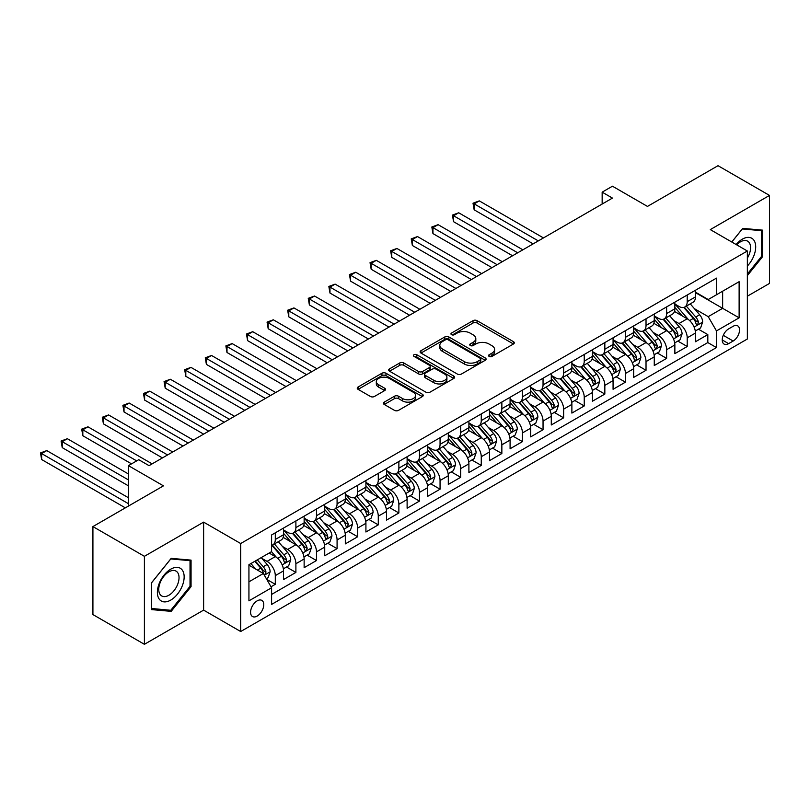 <?xml version="1.0" encoding="UTF-8"?>
<svg xmlns="http://www.w3.org/2000/svg" width="810" height="810" viewBox="0 0 810 810"><rect width="100%" height="100%" fill="white"/><g stroke="black" fill="none" stroke-linecap="round" stroke-linejoin="round"><path stroke-width="1.21" d="M489.139 356.4A2.005 1.154 0 0 0 491.974 356.4L513.449 343.997A2.855 1.65 0 0 0 514.289 342.832A2.855 1.65 0 0 0 513.449 341.668L477.06 320.659A2.855 1.65 0 0 0 473.02 320.659L451.534 333.052A2.005 1.154 0 0 0 450.957 333.872A2.005 1.154 0 0 0 451.534 334.692A2.005 1.154 0 0 0 454.369 334.692L457.154 333.082A9.153 5.285 0 0 1 470.083 333.082L473.121 334.834A9.153 5.285 0 0 1 475.804 338.57A9.153 5.285 0 0 1 473.121 342.306L470.337 343.906A2.005 1.154 0 0 0 469.749 344.726A2.005 1.154 0 0 0 470.337 345.546A2.005 1.154 0 0 0 473.172 345.546L475.946 343.936A9.153 5.285 0 0 1 488.886 343.936L491.923 345.688A9.153 5.285 0 0 1 494.596 349.424A9.153 5.285 0 0 1 491.923 353.16L489.139 354.77A2.005 1.154 0 0 0 488.551 355.58A2.005 1.154 0 0 0 489.139 356.4L489.139 354.77M257.175 616.066A9.325 5.376 120 0 0 263.26 607.854A9.325 5.376 120 0 0 261.833 600.382A9.325 5.376 120 0 0 257.175 600.848A9.325 5.376 120 0 0 251.08 609.059A9.325 5.376 120 0 0 252.507 616.531A9.325 5.376 120 0 0 257.175 616.066M384.264 402.125A2.855 1.65 0 0 0 383.434 403.289A2.855 1.65 0 0 0 384.264 404.463L394.48 410.356A2.855 1.65 0 0 0 398.52 410.356L422.375 396.576A2.855 1.65 0 0 0 423.215 395.412A2.855 1.65 0 0 0 422.375 394.247L385.985 373.238A2.855 1.65 0 0 0 381.945 373.238L358.091 387.008A2.855 1.65 0 0 0 357.25 388.172A2.855 1.65 0 0 0 358.091 389.347L370.423 396.465A2.855 1.65 0 0 0 374.463 396.465L384.669 390.572A2.855 1.65 0 0 0 385.509 389.397A2.855 1.65 0 0 0 384.669 388.233L378.553 384.699A7.644 4.415 0 0 1 376.316 381.581A7.644 4.415 0 0 1 381.034 377.5A7.644 4.415 0 0 1 389.377 378.462L413.333 392.293A7.644 4.415 0 0 1 415.57 395.412A7.644 4.415 0 0 1 410.852 399.492A7.644 4.415 0 0 1 402.509 398.53L398.52 396.232A2.855 1.65 0 0 0 394.48 396.232L384.264 402.125L384.264 404.463M747.357 296.197L769.5 283.419L769.5 195.423L718.014 165.696L647.463 206.418L612.451 186.199L602.154 192.152L612.451 198.096L149.04 465.649L138.743 459.695L128.446 465.649L128.446 506.078M144.403 556.318L144.403 644.304L203.624 610.122L203.624 522.126L144.403 556.318L92.917 526.581L163.458 485.858L128.446 465.649M203.624 522.126L240.691 543.53L747.357 251.009L747.357 339.005L240.691 631.527L240.691 543.53M769.5 195.423L710.289 229.605L747.357 251.009M457.346 374.058A2.855 1.65 0 0 0 461.396 374.058L485.251 360.278A2.855 1.65 0 0 0 486.091 359.113A2.855 1.65 0 0 0 485.251 357.949L448.861 336.94A2.855 1.65 0 0 0 444.822 336.94L420.957 350.71A2.855 1.65 0 0 0 420.127 351.874A2.855 1.65 0 0 0 420.957 353.049L457.346 374.058M414.791 356.835A2.005 1.154 0 0 1 416.816 357.119L416.816 354.74L453.813 376.093A2.855 1.65 0 0 1 454.653 377.268A2.855 1.65 0 0 1 453.813 378.432L429.958 392.202A2.855 1.65 0 0 1 425.918 392.202L389.529 371.193L389.529 368.864A2.855 1.65 0 0 0 388.689 370.028A2.855 1.65 0 0 0 389.529 371.193M389.529 368.864L399.735 362.961A2.855 1.65 0 0 1 403.775 362.961L418.537 371.486A2.855 1.65 0 0 0 422.577 371.486L429.351 367.578A2.855 1.65 0 0 0 430.191 366.403A2.855 1.65 0 0 0 429.351 365.239L413.991 356.37A2.005 1.154 0 0 1 413.404 355.55A2.005 1.154 0 0 1 414.639 354.486A2.005 1.154 0 0 1 416.816 354.74M144.403 644.304L92.917 614.577L92.917 526.581M271.026 586.784L275.299 584.314L266.753 579.383M261.883 558.384L267.057 561.37A11.654 6.723 60 0 1 275.299 575.637L283.53 570.878L283.53 579.565L295.893 572.427L286.517 567.02M282.477 546.487L287.651 549.474A11.654 6.723 60 0 1 295.893 563.75L304.135 558.991L304.135 567.668L316.487 560.54L307.122 555.123M303.082 534.6L308.245 537.587A11.654 6.723 60 0 1 316.487 551.853L324.729 547.094L324.729 555.781L337.082 548.643L327.716 543.237M323.676 522.713L328.85 525.69A11.654 6.723 60 0 1 337.082 539.966L345.323 535.207L345.323 543.885L357.676 536.757L348.31 531.34M344.27 510.816L349.444 513.803A11.654 6.723 60 0 1 357.676 528.069L365.917 523.321L365.917 531.998L378.28 524.86L368.904 519.453M364.865 498.93L370.038 501.916A11.654 6.723 60 0 1 378.28 516.183L386.512 511.424L386.512 520.101L398.874 512.973L389.499 507.556M385.459 487.033L390.633 490.02A11.654 6.723 60 0 1 398.874 504.286L407.116 499.537L407.116 508.214L419.469 501.076L410.093 495.669M406.063 475.146L411.227 478.133A11.654 6.723 60 0 1 419.469 492.399L427.71 487.64L427.71 496.327L440.063 489.189L430.697 483.783M426.657 463.249L431.831 466.236A11.654 6.723 60 0 1 440.063 480.512L448.305 475.753L448.305 484.431L460.657 477.303L451.291 471.886M447.252 451.362L452.425 454.349A11.654 6.723 60 0 1 460.657 468.615L468.899 463.857L468.899 472.544L481.261 465.406L471.886 459.999M467.846 439.476L473.02 442.452A11.654 6.723 60 0 1 481.261 456.729L489.493 451.97L489.493 460.647L501.856 453.519L492.48 448.102M488.44 427.579L493.614 430.566A11.654 6.723 60 0 1 501.856 444.832L510.087 440.083L510.087 448.76L522.45 441.622L513.074 436.215M509.044 415.692L514.208 418.679A11.654 6.723 60 0 1 522.45 432.945L530.692 428.186L530.692 436.873L543.044 429.735L533.679 424.318M529.639 403.795L534.803 406.782A11.654 6.723 60 0 1 543.044 421.058L551.286 416.3L551.286 424.977L563.638 417.839L554.273 412.432M550.233 391.908L555.407 394.895A11.654 6.723 60 0 1 563.638 409.161L571.88 404.403L571.88 413.09L584.243 405.952L574.867 400.545M570.827 380.011L576.001 382.998A11.654 6.723 60 0 1 584.243 397.275L592.474 392.516L592.474 401.193L604.837 394.065L595.461 388.648M591.421 368.125L596.595 371.112A11.654 6.723 60 0 1 604.837 385.378L613.069 380.619L613.069 389.306L625.431 382.168L616.056 376.761M612.016 356.238L617.19 359.215A11.654 6.723 60 0 1 625.431 373.491L633.673 368.732L633.673 377.409L646.026 370.281L636.65 364.865M632.62 344.341L637.784 347.328A11.654 6.723 60 0 1 646.026 361.594L654.267 356.845L654.267 365.523L666.62 358.384L657.254 352.978M653.214 332.454L658.388 335.441A11.654 6.723 60 0 1 666.62 349.707L674.862 344.949L674.862 353.636L687.214 346.498L687.214 337.821A11.654 6.723 -120 0 0 678.982 323.544L673.809 320.558M677.848 341.081L687.214 346.498M283.53 570.878A11.654 6.723 -120 0 0 275.299 556.612L269.112 553.048M304.135 558.991A11.654 6.723 -120 0 0 295.893 544.725L283.156 537.364M324.729 547.094A11.654 6.723 -120 0 0 316.487 532.828L303.75 525.477M345.323 535.207A11.654 6.723 -120 0 0 337.082 520.941L324.344 513.581M365.917 523.321A11.654 6.723 -120 0 0 357.676 509.044L344.938 501.694M386.512 511.424A11.654 6.723 -120 0 0 378.28 497.158L365.543 489.807M407.116 499.537A11.654 6.723 -120 0 0 398.874 485.261L386.137 477.91M427.71 487.64A11.654 6.723 -120 0 0 419.469 473.374L406.731 466.023M448.305 475.753A11.654 6.723 -120 0 0 440.063 461.487L427.326 454.126M468.899 463.857A11.654 6.723 -120 0 0 460.657 449.591L447.92 442.24M489.493 451.97A11.654 6.723 -120 0 0 481.261 437.704L468.524 430.343M510.087 440.083A11.654 6.723 -120 0 0 501.856 425.807L489.118 418.456M530.692 428.186A11.654 6.723 -120 0 0 522.45 413.92L509.713 406.569M551.286 416.3A11.654 6.723 -120 0 0 543.044 402.023L530.307 394.673M571.88 404.403A11.654 6.723 -120 0 0 563.638 390.136L550.901 382.786M592.474 392.516A11.654 6.723 -120 0 0 584.243 378.25L571.506 370.889M613.069 380.619A11.654 6.723 -120 0 0 604.837 366.353L592.1 359.002M633.673 368.732A11.654 6.723 -120 0 0 625.431 354.466L612.694 347.105M654.267 356.845A11.654 6.723 -120 0 0 646.026 342.569L633.288 335.218M674.862 344.949A11.654 6.723 -120 0 0 666.62 330.683L653.883 323.332M733.151 326.278L728.615 328.9A9.031 5.214 120 0 0 722.722 336.859A9.031 5.214 120 0 0 724.099 344.088A9.031 5.214 120 0 0 728.615 343.642L733.151 341.03A9.031 5.214 120 0 0 739.044 333.072A9.031 5.214 120 0 0 737.667 325.833A9.031 5.214 120 0 0 733.151 326.278M248.933 581.823L263.351 573.5L271.593 587.766L271.593 604.412L716.465 347.571L716.465 330.915L708.223 316.649L694.403 308.671M271.593 587.766L248.933 600.848L248.933 564.702L271.593 551.62L271.593 534.965L716.465 278.124L716.465 294.769L739.125 281.688L739.125 317.834L716.465 330.915M283.53 529.973L287.651 532.352A11.654 6.723 60 0 0 293.483 532.929L301.715 528.171A11.654 6.723 -120 0 0 304.135 522.845L304.135 516.183M304.135 518.086L308.245 520.465A11.654 6.723 60 0 0 314.077 521.043L322.309 516.284A11.654 6.723 -120 0 0 324.729 510.948L324.729 504.286M324.729 506.189L328.85 508.569A11.654 6.723 60 0 0 334.672 509.146L342.913 504.387A11.654 6.723 -120 0 0 345.323 499.061L345.323 492.399M345.323 494.302L349.444 496.682A11.654 6.723 60 0 0 355.266 497.259L363.508 492.5A11.654 6.723 -120 0 0 365.917 487.164L365.917 480.512M365.917 482.416L370.038 484.785A11.654 6.723 60 0 0 375.86 485.362L384.102 480.613A11.654 6.723 -120 0 0 386.512 475.278L386.512 468.615M386.512 470.519L390.633 472.898A11.654 6.723 60 0 0 396.465 473.475L404.696 468.717A11.654 6.723 -120 0 0 407.116 463.381L407.116 456.729M407.116 458.632L411.227 461.011A11.654 6.723 60 0 0 417.059 461.589L425.291 456.83A11.654 6.723 -120 0 0 427.71 451.494L427.71 444.832M427.71 446.735L431.831 449.115A11.654 6.723 60 0 0 437.653 449.692L445.895 444.933A11.654 6.723 -120 0 0 448.305 439.607L448.305 432.945M448.305 434.849L452.425 437.228A11.654 6.723 60 0 0 458.247 437.805L466.489 433.046A11.654 6.723 -120 0 0 468.899 427.71L468.899 421.048M468.899 422.952L473.02 425.331A11.654 6.723 60 0 0 478.842 425.908L487.083 421.149A11.654 6.723 -120 0 0 489.493 415.824L489.493 409.161M489.493 411.065L493.614 413.444A11.654 6.723 60 0 0 499.436 414.021L507.678 409.263A11.654 6.723 -120 0 0 510.087 403.927L510.087 397.275M510.087 399.178L514.208 401.547A11.654 6.723 60 0 0 520.04 402.125L528.272 397.376A11.654 6.723 -120 0 0 530.692 392.04L530.692 385.378M530.692 387.281L534.803 389.661A11.654 6.723 60 0 0 540.635 390.238L548.866 385.479A11.654 6.723 -120 0 0 551.286 380.143L551.286 373.491M551.286 375.394L555.407 377.774A11.654 6.723 60 0 0 561.229 378.351L569.471 373.592A11.654 6.723 -120 0 0 571.88 368.256L571.88 361.594M571.88 363.498L576.001 365.877A11.654 6.723 60 0 0 581.823 366.454L590.065 361.695A11.654 6.723 -120 0 0 592.474 356.37L592.474 349.707M592.474 351.611L596.595 353.99A11.654 6.723 60 0 0 602.417 354.567L610.659 349.809A11.654 6.723 -120 0 0 613.069 344.473L613.069 337.81M613.069 339.714L617.19 342.093A11.654 6.723 60 0 0 623.022 342.671L631.253 337.912A11.654 6.723 -120 0 0 633.673 332.586L633.673 325.924M633.673 327.827L637.784 330.207A11.654 6.723 60 0 0 643.616 330.784L651.847 326.025A11.654 6.723 -120 0 0 654.267 320.689L654.267 314.037M654.267 315.94L658.388 318.31A11.654 6.723 60 0 0 664.21 318.887L672.452 314.138A11.654 6.723 -120 0 0 674.862 308.802L674.862 302.14M271.593 594.429L707.818 342.569L707.818 334.601L695.456 341.739L695.456 333.062A11.654 6.723 -120 0 0 687.214 318.786L674.477 311.435M674.862 304.044L678.982 306.423A11.654 6.723 -120 0 0 684.804 307A11.654 6.723 -120 0 0 687.214 301.664L687.214 295.012M684.804 307L693.046 302.241A11.654 6.723 -120 0 0 695.456 296.906L695.456 290.253M275.299 532.828L275.299 539.49A11.654 6.723 60 0 1 272.879 544.826A11.654 6.723 60 0 1 271.593 545.292M272.879 544.826L281.121 540.067A11.654 6.723 -120 0 0 283.53 534.732L283.53 528.069M295.893 520.941L295.893 527.594A11.654 6.723 60 0 1 293.483 532.929M316.487 509.044L316.487 515.707A11.654 6.723 60 0 1 314.077 521.043M337.082 497.158L337.082 503.81A11.654 6.723 60 0 1 334.672 509.146M357.676 485.261L357.676 491.923A11.654 6.723 60 0 1 355.266 497.259M378.28 473.374L378.28 480.036A11.654 6.723 60 0 1 375.86 485.362M398.874 461.477L398.874 468.139A11.654 6.723 60 0 1 396.465 473.475M419.469 449.591L419.469 456.253A11.654 6.723 60 0 1 417.059 461.589M440.063 437.704L440.063 444.356A11.654 6.723 60 0 1 437.653 449.692M460.657 425.807L460.657 432.469A11.654 6.723 60 0 1 458.247 437.805M481.261 413.92L481.261 420.572A11.654 6.723 60 0 1 478.842 425.908M501.856 402.023L501.856 408.685A11.654 6.723 60 0 1 499.436 414.021M522.45 390.136L522.45 396.799A11.654 6.723 60 0 1 520.04 402.125M543.044 378.24L543.044 384.902A11.654 6.723 60 0 1 540.635 390.238M563.638 366.353L563.638 373.015A11.654 6.723 60 0 1 561.229 378.351M584.243 354.466L584.243 361.118A11.654 6.723 60 0 1 581.823 366.454M604.837 342.569L604.837 349.231A11.654 6.723 60 0 1 602.417 354.567M625.431 330.683L625.431 337.335A11.654 6.723 60 0 1 623.022 342.671M646.026 318.786L646.026 325.448A11.654 6.723 60 0 1 643.616 330.784M666.62 306.899L666.62 313.561A11.654 6.723 60 0 1 664.21 318.887M666.62 349.707L666.62 358.384M646.026 361.594L646.026 370.281M625.431 373.491L625.431 382.168M604.837 385.378L604.837 394.065M584.243 397.275L584.243 405.952M563.638 409.161L563.638 417.839M543.044 421.058L543.044 429.735M522.45 432.945L522.45 441.622M501.856 444.832L501.856 453.519M481.261 456.729L481.261 465.406M460.657 468.615L460.657 477.303M440.063 480.512L440.063 489.189M419.469 492.399L419.469 501.076M398.874 504.286L398.874 512.973M378.28 516.183L378.28 524.86M357.676 528.069L357.676 536.757M337.082 539.966L337.082 548.643M316.487 551.853L316.487 560.54M295.893 563.75L295.893 572.427M275.299 575.637L275.299 584.314M263.351 573.5L248.933 565.178M708.223 316.649L722.641 308.326L722.641 291.205L739.125 281.688M695.456 292.633L739.125 317.834M695.456 292.157L708.223 299.528L716.465 294.769M203.624 610.122L240.691 631.527M602.154 192.152L602.154 204.039M698.443 329.194L707.818 334.601M707.818 342.569L716.465 347.571M747.357 275.613L762.605 256.648L762.605 230.151L742.729 228.379L731.764 242.008M151.308 609.576L171.183 611.358L191.059 586.632L191.059 560.125L171.183 558.353L151.308 583.078L151.308 609.576M761.572 256.051L762.605 256.648M190.026 586.035L191.059 586.632M169.077 610.143L171.183 611.358M489.939 356.683L491.923 355.539A9.153 5.285 0 0 0 494.596 351.803L494.596 349.424M475.804 338.57L475.804 340.949A9.153 5.285 0 0 1 473.121 344.685L471.136 345.829M513.449 341.668L513.449 343.997L477.06 323.028A2.855 1.65 0 0 0 473.02 323.028L452.334 334.975M485.21 360.298L448.861 339.319A2.855 1.65 0 0 0 444.822 339.319L420.998 353.069M480.198 359.934A2.005 1.154 0 0 0 480.786 359.113A2.005 1.154 0 0 0 480.198 358.293L448.254 339.856A2.005 1.154 0 0 0 445.419 339.856L442.493 341.547A9.153 5.285 0 0 0 439.81 345.283A9.153 5.285 0 0 0 442.493 349.019L464.322 361.625A9.153 5.285 0 0 0 477.262 361.625L480.198 359.934L480.198 362.313A2.005 1.154 0 0 0 480.786 361.493L480.786 359.113M439.81 345.283L439.81 347.662A9.153 5.285 0 0 0 442.493 351.398L442.493 349.019M480.198 362.313L477.262 364.004A9.153 5.285 0 0 1 464.322 364.004L442.493 351.398M389.559 371.213L399.735 365.34L399.735 362.961M430.191 366.403L430.191 368.783A2.855 1.65 0 0 1 429.351 369.957L422.577 373.866A2.855 1.65 0 0 1 418.537 373.866L403.775 365.34A2.855 1.65 0 0 0 399.735 365.34M416.816 357.119L453.772 378.452M433.846 380.325A7.644 4.415 0 0 0 442.189 381.287A7.644 4.415 0 0 0 446.907 377.207A7.644 4.415 0 0 0 444.67 374.078L436.225 369.208A2.855 1.65 0 0 0 432.186 369.208L425.412 373.116A2.855 1.65 0 0 0 424.572 374.291A2.855 1.65 0 0 0 425.412 375.455L433.846 380.325L433.846 382.705A7.644 4.415 0 0 0 442.189 383.667A7.644 4.415 0 0 0 446.907 379.586L446.907 377.207M424.572 374.291L424.572 376.66A2.855 1.65 0 0 0 425.412 377.835L425.412 375.455M433.846 382.705L425.412 377.835M415.57 395.412L415.57 397.791A7.644 4.415 0 0 1 410.852 401.871A7.644 4.415 0 0 1 402.509 400.909L398.52 398.611A2.855 1.65 0 0 0 394.48 398.611L384.304 404.484M376.316 381.581L376.316 383.96A7.644 4.415 0 0 0 378.553 387.079L378.553 384.699M384.669 388.233L384.669 390.572L378.553 387.079M422.334 396.606L385.985 375.617A2.855 1.65 0 0 0 381.945 375.617L358.121 389.367M695.284 331.017L700.61 327.949L702.665 321.995A7.715 4.455 -120 0 0 699.658 314.756L690.252 303.861M688.358 319.545L677.201 306.625A22.285 12.869 -120 0 0 674.862 304.175M682.243 315.92L675.996 308.691A18.498 10.682 -120 0 0 674.862 307.446M543.459 237.927L479.297 200.89L474.154 203.867L474.154 209.81L533.162 243.881M683.751 307.415L693.279 318.441A7.715 4.455 60 0 1 696.023 323.757L696.59 324.668L697.633 324.526L698.493 322.329A7.715 4.455 -120 0 0 695.749 317.014L686.333 306.119M684.318 307.243L694.545 319.079A3.928 2.268 60 0 1 695.537 320.618L698.493 322.329M474.154 209.81L473.02 203.209L538.306 240.904M473.02 203.209L479.297 200.89M747.357 266.044A18.934 10.935 120 0 0 755.447 244.083A18.934 10.935 120 0 0 742.314 239.183A18.934 10.935 120 0 0 736.108 244.519M747.357 258.106A14.337 8.272 120 0 0 747.6 241.137A14.337 8.272 120 0 0 740.431 241.846A14.337 8.272 120 0 0 736.685 244.843M731.805 242.028L742.314 228.957L761.572 230.678L761.572 256.355L747.357 274.033M760.296 229.949L761.572 230.678M182.361 585.65A18.934 10.935 120 0 0 177.461 567.365A18.934 10.935 120 0 0 159.175 583.575A18.934 10.935 120 0 0 164.076 601.87A18.934 10.935 120 0 0 182.361 585.65M177.673 584.314A14.337 8.272 120 0 0 176.064 571.121A14.337 8.272 120 0 0 160.117 582.744A14.337 8.272 120 0 0 161.727 595.947A14.337 8.272 120 0 0 177.673 584.314M151.51 608.573L151.51 582.896L170.768 558.94L190.026 560.662L190.026 586.339L170.768 610.294L151.308 608.452M188.75 559.923L190.026 560.662M674.689 342.913L680.005 339.835L682.071 333.892A7.715 4.455 -120 0 0 679.063 326.643L669.657 315.748M667.764 331.432L656.606 318.512A22.285 12.869 -120 0 0 654.267 316.062M661.649 327.807L655.401 320.578A18.498 10.682 -120 0 0 654.267 319.342M522.865 249.824L458.703 212.777L453.559 215.754L453.559 221.697L512.558 255.768M663.157 319.312L672.675 330.328A7.715 4.455 60 0 1 675.429 335.644L675.996 336.565L677.038 336.413L677.899 334.216A7.715 4.455 -120 0 0 675.145 328.9L665.739 318.006M663.724 319.13L673.95 330.976A3.928 2.268 60 0 1 674.943 332.505L677.899 334.216M453.559 221.697L452.425 215.095L517.712 252.791M452.425 215.095L458.703 212.777M654.095 354.8L659.411 351.732L661.476 345.779A7.715 4.455 -120 0 0 658.469 338.539L649.053 327.635M647.17 343.329L636.012 330.399A22.285 12.869 -120 0 0 633.673 327.959M641.054 339.704L634.807 332.475A18.498 10.682 -120 0 0 633.673 331.229M502.261 261.711L438.109 224.674L432.955 227.64L432.955 233.594L491.964 267.654M642.563 331.199L652.08 342.225A7.715 4.455 60 0 1 654.834 347.541L655.391 348.452L656.434 348.31L657.305 346.113A7.715 4.455 -120 0 0 654.551 340.797L645.145 329.903M643.12 331.017L653.346 342.863A3.928 2.268 60 0 1 654.338 344.402L657.305 346.113M432.955 233.594L431.831 226.992L497.117 264.688M431.831 226.992L438.109 224.674M633.491 366.697L638.817 363.619L640.872 357.676A7.715 4.455 -120 0 0 637.875 350.426L628.459 339.532M626.576 355.215L615.418 342.296A22.285 12.869 -120 0 0 613.069 339.846M620.45 351.591L614.213 344.361A18.498 10.682 -120 0 0 613.069 343.116M481.666 273.608L417.514 236.56L412.361 239.537L412.361 245.481L471.369 279.551M621.969 343.096L631.486 354.112A7.715 4.455 60 0 1 634.24 359.427L634.797 360.349L635.84 360.197L636.711 358A7.715 4.455 -120 0 0 633.957 352.684L624.551 341.79M622.525 342.913L632.752 354.75A3.928 2.268 60 0 1 633.744 356.289L636.711 358M412.361 245.481L411.227 238.879L476.523 276.575M411.227 238.879L417.514 236.56M612.897 378.584L618.222 375.506L620.278 369.562A7.715 4.455 -120 0 0 617.271 362.313L607.865 351.418M605.981 367.112L594.813 354.183A22.285 12.869 -120 0 0 592.474 351.732M599.856 363.477L593.619 356.258A18.498 10.682 -120 0 0 592.474 355.013M461.072 285.495L396.92 248.457L391.767 251.424L391.767 257.377L450.775 291.438M601.374 354.983L610.892 365.998A7.715 4.455 60 0 1 613.646 371.324L614.203 372.235L615.246 372.084L616.116 369.897A7.715 4.455 -120 0 0 613.362 364.581L603.946 353.676M601.931 354.8L612.158 366.647A3.928 2.268 60 0 1 613.15 368.185L616.116 369.897M391.767 257.377L390.633 250.776L455.919 288.471M390.633 250.776L396.92 248.457M592.302 390.471L597.628 387.403L599.683 381.459A7.715 4.455 -120 0 0 596.676 374.21L587.27 363.315M585.387 378.999L574.219 366.079A22.285 12.869 -120 0 0 571.88 363.629M579.261 375.374L573.024 368.145A18.498 10.682 -120 0 0 571.88 366.9M440.478 297.381L376.316 260.344L371.172 263.321L371.172 269.264L430.181 303.335M580.78 366.869L590.298 377.895A7.715 4.455 60 0 1 593.042 383.211L593.608 384.122L594.651 383.981L595.512 381.783A7.715 4.455 -120 0 0 592.768 376.468L583.352 365.573M581.337 366.697L591.563 378.533A3.928 2.268 60 0 1 592.555 380.072L595.512 381.783M371.172 269.264L370.038 262.663L435.324 300.358M370.038 262.663L376.316 260.344M571.708 402.367L577.034 399.289L579.089 393.346A7.715 4.455 -120 0 0 576.082 386.097L566.676 375.202M564.783 390.886L553.625 377.966A22.285 12.869 -120 0 0 551.286 375.516M558.667 387.261L552.42 380.032A18.498 10.682 -120 0 0 551.286 378.796M419.884 309.278L355.722 272.241L350.578 275.208L350.578 281.151L409.587 315.222M560.176 378.766L569.693 389.782A7.715 4.455 60 0 1 572.447 395.098L573.014 396.019L574.057 395.867L574.918 393.68A7.715 4.455 -120 0 0 572.174 388.354L562.758 377.46M560.743 378.584L570.969 390.43A3.928 2.268 60 0 1 571.961 391.969L574.918 393.68M350.578 281.151L349.444 274.56L414.73 312.245M349.444 274.56L355.722 272.241M551.114 414.254L556.429 411.186L558.495 405.233A7.715 4.455 -120 0 0 555.488 397.993L546.072 387.099M544.188 402.783L533.031 389.863A22.285 12.869 -120 0 0 530.692 387.413M538.073 399.158L531.826 391.929A18.498 10.682 -120 0 0 530.692 390.683M399.279 321.165L335.127 284.128L329.974 287.104L329.974 293.048L388.982 327.108M539.581 390.653L549.099 401.679A7.715 4.455 60 0 1 551.853 406.995L552.41 407.906L553.453 407.764L554.323 405.567A7.715 4.455 -120 0 0 551.569 400.251L542.163 389.357M540.138 390.481L550.375 402.317A3.928 2.268 60 0 1 551.357 403.856L554.323 405.567M329.974 293.048L328.85 286.446L394.136 324.142M328.85 286.446L335.127 284.128M530.52 426.151L535.835 423.073L537.891 417.13A7.715 4.455 -120 0 0 534.894 409.88L525.477 398.986M523.594 414.669L512.436 401.75A22.285 12.869 -120 0 0 510.087 399.3M517.468 411.045L511.231 403.815A18.498 10.682 -120 0 0 510.087 402.58M378.685 333.062L314.533 296.014L309.38 298.991L309.38 304.935L368.388 339.005M518.987 402.55L528.505 413.566A7.715 4.455 60 0 1 531.259 418.881L531.816 419.803L532.858 419.651L533.729 417.454A7.715 4.455 -120 0 0 530.975 412.138L521.569 401.244M519.544 402.367L529.77 414.204A3.928 2.268 60 0 1 530.763 415.743L533.729 417.454M309.38 304.935L308.245 298.333L373.542 336.029M308.245 298.333L314.533 296.014M509.915 438.038L515.241 434.97L517.296 429.017A7.715 4.455 -120 0 0 514.289 421.777L504.883 410.873M503 426.566L491.842 413.637A22.285 12.869 -120 0 0 489.493 411.197M496.874 422.942L490.637 415.712A18.498 10.682 -120 0 0 489.493 414.467M358.091 344.949L293.939 307.911L288.785 310.878L288.785 316.832L347.794 350.892M498.393 414.436L507.91 425.463A7.715 4.455 60 0 1 510.664 430.778L511.221 431.69L512.264 431.548L513.135 429.351A7.715 4.455 -120 0 0 510.381 424.035L500.975 413.14M498.95 414.254L509.176 426.1A3.928 2.268 60 0 1 510.168 427.639L513.135 429.351M288.785 316.832L287.651 310.23L352.947 347.925M287.651 310.23L293.939 307.911M489.321 449.925L494.647 446.857L496.702 440.913A7.715 4.455 -120 0 0 493.695 433.664L484.289 422.769M482.406 438.453L471.238 425.533A22.285 12.869 -120 0 0 468.899 423.083M476.28 434.828L470.043 427.599A18.498 10.682 -120 0 0 468.899 426.354M337.497 356.845L273.334 319.798L268.191 322.775L268.191 328.718L327.2 362.789M477.799 426.333L487.316 437.349A7.715 4.455 60 0 1 490.06 442.665L490.627 443.586L491.67 443.434L492.541 441.237A7.715 4.455 -120 0 0 489.787 435.922L480.37 425.027M478.356 426.151L488.582 437.987A3.928 2.268 60 0 1 489.574 439.526L492.541 441.237M268.191 328.718L267.057 322.117L332.343 359.812M267.057 322.117L273.334 319.798M468.727 461.821L474.052 458.743L476.108 452.8A7.715 4.455 -120 0 0 473.101 445.551L463.695 434.656M461.801 450.34L450.643 437.42A22.285 12.869 -120 0 0 448.305 434.97M455.686 446.715L449.439 439.496A18.498 10.682 -120 0 0 448.305 438.25M316.902 368.732L252.74 331.695L247.597 334.662L247.597 340.615L306.605 374.676M457.194 438.22L466.712 449.236A7.715 4.455 60 0 1 469.466 454.562L470.033 455.473L471.076 455.321L471.936 453.134A7.715 4.455 -120 0 0 469.192 447.819L459.776 436.914M457.761 438.038L467.988 449.884A3.928 2.268 60 0 1 468.98 451.423L471.936 453.134M247.597 340.615L246.463 334.014L311.749 371.709M246.463 334.014L252.74 331.695M448.132 473.708L453.448 470.64L455.514 464.697A7.715 4.455 -120 0 0 452.507 457.447L443.09 446.553M441.207 462.237L430.049 449.317A22.285 12.869 -120 0 0 427.71 446.867M435.091 458.612L428.844 451.383A18.498 10.682 -120 0 0 427.71 450.137M296.308 380.619L232.146 343.582L227.002 346.558L227.002 352.502L286.001 386.572M436.6 450.107L446.118 461.133A7.715 4.455 60 0 1 448.872 466.449L449.439 467.36L450.481 467.218L451.342 465.021A7.715 4.455 -120 0 0 448.588 459.705L439.182 448.811M437.167 449.935L447.393 461.771A3.928 2.268 60 0 1 448.375 463.31L451.342 465.021M227.002 352.502L225.869 345.9L291.154 383.596M225.869 345.9L232.146 343.582M427.538 485.605L432.854 482.527L434.919 476.584A7.715 4.455 -120 0 0 431.912 469.334L422.496 458.44M420.613 474.123L409.455 461.204A22.285 12.869 -120 0 0 407.116 458.754M414.497 470.499L408.25 463.269A18.498 10.682 -120 0 0 407.116 462.034M275.704 392.516L211.552 355.479L206.398 358.445L206.398 364.389L265.407 398.459M416.006 462.004L425.523 473.02A7.715 4.455 60 0 1 428.277 478.335L428.834 479.257L429.877 479.105L430.748 476.918A7.715 4.455 -120 0 0 427.994 471.592L418.588 460.698M416.563 461.821L426.789 473.668A3.928 2.268 60 0 1 427.781 475.207L430.748 476.918M206.398 364.389L205.264 357.797L270.56 395.483M205.264 357.797L211.552 355.479M406.934 497.492L412.26 494.424L414.315 488.47A7.715 4.455 -120 0 0 411.318 481.231L401.902 470.337M400.018 486.02L388.861 473.101A22.285 12.869 -120 0 0 386.512 470.65M393.893 482.395L387.656 475.166A18.498 10.682 -120 0 0 386.512 473.921M255.109 404.403L190.957 367.365L185.804 370.342L185.804 376.285L244.812 410.346M395.412 473.89L404.929 484.917A7.715 4.455 60 0 1 407.683 490.232L408.24 491.143L409.283 491.002L410.154 488.805A7.715 4.455 -120 0 0 407.4 483.489L397.993 472.594M395.968 473.718L406.195 485.554A3.928 2.268 60 0 1 407.187 487.093L410.154 488.805M185.804 376.285L184.67 369.684L249.966 407.379M184.67 369.684L190.957 367.365M386.34 509.389L391.665 506.311L393.721 500.367A7.715 4.455 -120 0 0 390.714 493.118L381.308 482.223M379.424 497.907L368.256 484.987A22.285 12.869 -120 0 0 365.917 482.537M373.299 494.282L367.062 487.053A18.498 10.682 -120 0 0 365.917 485.818M234.515 416.3L170.363 379.252L165.21 382.229L165.21 388.172L224.218 422.243M374.817 485.787L384.335 496.803A7.715 4.455 60 0 1 387.089 502.119L387.646 503.04L388.689 502.888L389.559 500.691A7.715 4.455 -120 0 0 386.805 495.376L377.389 484.481M375.374 485.605L385.6 497.441A3.928 2.268 60 0 1 386.593 498.98L389.559 500.691M165.21 388.172L164.076 381.571L229.362 419.266M164.076 381.571L170.363 379.252M365.745 521.275L371.071 518.208L373.126 512.254A7.715 4.455 -120 0 0 370.119 505.015L360.713 494.11M358.83 509.804L347.662 496.874A22.285 12.869 -120 0 0 345.323 494.434M352.704 506.179L346.457 498.95A18.498 10.682 -120 0 0 345.323 497.704M213.921 428.186L149.759 391.149L144.615 394.116L144.615 400.069L203.624 434.13M354.213 497.674L363.741 508.7A7.715 4.455 60 0 1 366.484 514.016L367.051 514.927L368.094 514.785L368.955 512.588A7.715 4.455 -120 0 0 366.211 507.273L356.795 496.378M354.78 497.492L365.006 509.338A3.928 2.268 60 0 1 365.998 510.877L368.955 512.588M144.615 400.069L143.481 393.468L208.767 431.163M143.481 393.468L149.759 391.149M345.151 533.162L350.467 530.094L352.532 524.151A7.715 4.455 -120 0 0 349.525 516.901L340.119 506.007M338.226 521.691L327.068 508.771A22.285 12.869 -120 0 0 324.729 506.321M332.11 518.066L325.863 510.837A18.498 10.682 -120 0 0 324.729 509.591M193.327 440.083L129.165 403.036L124.021 406.012L124.021 411.956L183.019 446.026M333.619 509.571L343.136 520.587A7.715 4.455 60 0 1 345.89 525.903L346.457 526.824L347.5 526.672L348.361 524.475A7.715 4.455 -120 0 0 345.607 519.159L336.201 508.265M334.186 509.389L344.412 521.225A3.928 2.268 60 0 1 345.404 522.764L348.361 524.475M124.021 411.956L122.887 405.354L188.173 443.05M122.887 405.354L129.165 403.036M324.557 545.059L329.873 541.981L331.938 536.038A7.715 4.455 -120 0 0 328.931 528.788L319.515 517.894M317.631 533.577L306.474 520.658A22.285 12.869 -120 0 0 304.135 518.208M311.516 529.953L305.269 522.733A18.498 10.682 -120 0 0 304.135 521.488M172.722 451.97L108.57 414.933L103.417 417.899L103.417 423.853L162.425 457.913M313.024 521.458L322.542 532.474A7.715 4.455 60 0 1 325.296 537.799L325.853 538.711L326.896 538.559L327.767 536.372A7.715 4.455 -120 0 0 325.012 531.046L315.606 520.152M313.581 521.275L323.818 533.122A3.928 2.268 60 0 1 324.8 534.661L327.767 536.372M103.417 423.853L102.293 417.251L167.579 454.947M102.293 417.251L108.57 414.933M303.952 556.946L309.278 553.878L311.334 547.935A7.715 4.455 -120 0 0 308.337 540.685L298.92 529.791M297.037 545.474L285.879 532.555A22.285 12.869 -120 0 0 283.53 530.104M290.911 541.849L284.675 534.62A18.498 10.682 -120 0 0 283.53 533.375M152.128 463.857L87.976 426.819L82.822 429.796L82.822 435.74L131.534 463.857M292.43 533.344L301.948 544.371A7.715 4.455 60 0 1 304.702 549.686L305.259 550.597L306.301 550.456L307.172 548.259A7.715 4.455 -120 0 0 304.418 542.943L295.012 532.048M292.987 533.172L303.213 545.008A3.928 2.268 60 0 1 304.206 546.547L307.172 548.259M82.822 435.74L81.689 429.138L136.688 460.89M81.689 429.138L87.976 426.819M283.358 568.843L288.684 565.765L290.739 559.821A7.715 4.455 -120 0 0 287.732 552.572L278.326 541.677M276.443 557.361L271.512 551.661M270.317 553.736L269.517 552.815M128.446 473.971L67.382 438.716L62.228 441.683L62.228 447.626L128.446 485.858M271.836 545.241L281.353 556.257A7.715 4.455 60 0 1 284.108 561.573L284.664 562.494L285.707 562.342L286.578 560.155A7.715 4.455 -120 0 0 283.824 554.83L274.408 543.935M272.393 545.059L282.619 556.905A3.928 2.268 60 0 1 283.611 558.444L286.578 560.155M62.228 447.626L61.094 441.035L128.446 479.915M61.094 441.035L67.382 438.716M266.338 578.674L268.09 577.662L270.145 571.708A7.715 4.455 -120 0 0 267.138 564.469L261.215 557.604M255.687 569.076L250.918 563.547M249.723 565.633L248.933 564.712M128.446 497.755L46.778 450.603L41.634 453.58L41.634 459.523L125.358 507.86M254.826 561.289L260.759 568.154A7.715 4.455 60 0 1 263.503 573.47L264.07 574.381L265.113 574.239L265.984 572.042A7.715 4.455 -120 0 0 263.23 566.727L257.307 559.862M255.312 561.016L262.025 568.792A3.928 2.268 60 0 1 263.017 570.331L265.984 572.042M41.634 459.523L40.5 452.922L128.446 503.699M40.5 452.922L46.778 450.603M267.057 561.37L275.299 556.612M287.651 549.474L295.893 544.725M308.245 537.587L316.487 532.828M328.85 525.69L337.082 520.941M349.444 513.803L357.676 509.044M370.038 501.916L378.28 497.158M390.633 490.02L398.874 485.261M411.227 478.133L419.469 473.374M431.831 466.236L440.063 461.487M452.425 454.349L460.657 449.591M473.02 442.452L481.261 437.704M493.614 430.566L501.856 425.807M514.208 418.679L522.45 413.92M534.803 406.782L543.044 402.023M555.407 394.895L563.638 390.136M576.001 382.998L584.243 378.25M596.595 371.112L604.837 366.353M617.19 359.215L625.431 354.466M637.784 347.328L646.026 342.569M658.388 335.441L666.62 330.683M678.982 323.544L687.214 318.786M687.214 301.664L695.456 296.906M275.299 539.49L283.53 534.732M295.893 527.594L304.135 522.845M316.487 515.707L324.729 510.948M337.082 503.81L345.323 499.061M357.676 491.923L365.917 487.164M378.28 480.036L386.512 475.278M398.874 468.139L407.116 463.381M419.469 456.253L427.71 451.494M440.063 444.356L448.305 439.607M460.657 432.469L468.899 427.71M481.261 420.572L489.493 415.824M501.856 408.685L510.087 403.927M522.45 396.799L530.692 392.04M543.044 384.902L551.286 380.143M563.638 373.015L571.88 368.256M584.243 361.118L592.474 356.37M604.837 349.231L613.069 344.473M625.431 337.335L633.673 332.586M646.026 325.448L654.267 320.689M666.62 313.561L674.862 308.802M687.214 337.821L695.456 333.062M723.269 335.32L733.151 341.03M722.236 339.957L728.615 343.642M491.923 355.539L491.923 353.16M470.337 345.546L470.337 343.906M473.121 344.685L473.121 342.306M451.534 334.692L451.534 333.052M473.02 323.028L473.02 320.659M477.06 323.028L477.06 320.659M420.957 353.049L420.957 350.71M444.822 339.319L444.822 336.94M448.861 339.319L448.861 336.94M485.251 360.278L485.251 357.949M464.322 364.004L464.322 361.625M477.262 364.004L477.262 361.625M403.775 365.34L403.775 362.961M418.537 373.866L418.537 371.486M422.577 373.866L422.577 371.486M429.351 369.957L429.351 367.578M453.813 378.432L453.813 376.093M394.48 398.611L394.48 396.232M398.52 398.611L398.52 396.232M402.509 400.909L402.509 398.53M358.091 389.347L358.091 387.008M381.945 375.617L381.945 373.238M385.985 375.617L385.985 373.238M422.375 396.576L422.375 394.247M694.109 327.058L702.614 322.147M677.201 306.625L678.264 306.008M695.749 317.014L699.658 314.756M689.594 320.568L693.279 318.441M673.515 338.955L682.02 334.044M656.606 318.512L657.669 317.905M675.145 328.9L679.063 326.643M668.999 332.454L672.675 330.328M652.911 350.841L661.426 345.931M636.012 330.399L637.075 329.791M654.551 340.797L658.469 338.539M648.405 344.351L652.08 342.225M632.316 362.738L640.821 357.817M615.418 342.296L616.471 341.678M633.957 352.684L637.875 350.426M627.801 356.238L631.486 354.112M611.722 374.625L620.227 369.714M594.813 354.183L595.876 353.575M613.362 364.581L617.271 362.313M607.206 368.125L610.892 365.998M591.128 386.512L599.633 381.601M574.219 366.079L575.282 365.462M592.768 376.468L596.676 374.21M586.612 380.022L590.298 377.895M570.534 398.409L579.039 393.498M553.625 377.966L554.688 377.359M572.174 388.354L576.082 386.097M566.018 391.908L569.693 389.782M549.929 410.295L558.444 405.385M533.031 389.863L534.094 389.245M551.569 400.251L555.488 397.993M545.424 403.805L549.099 401.679M529.335 422.192L537.84 417.282M512.436 401.75L513.5 401.142M530.975 412.138L534.894 409.88M524.819 415.692L528.505 413.566M508.741 434.079L517.246 429.168M491.842 413.637L492.895 413.029M510.381 424.035L514.289 421.777M504.225 427.589L507.91 425.463M488.147 445.976L496.651 441.055M471.238 425.533L472.301 424.916M489.787 435.922L493.695 433.664M483.631 439.476L487.316 437.349M467.552 457.863L476.057 452.952M450.643 437.42L451.707 436.813M469.192 447.819L473.101 445.551M463.036 451.362L466.712 449.236M446.958 469.749L455.463 464.839M430.049 449.317L431.112 448.7M448.588 459.705L452.507 457.447M442.442 463.259L446.118 461.133M426.354 481.646L434.869 476.736M409.455 461.204L410.518 460.596M427.994 471.592L431.912 469.334M421.848 475.146L425.523 473.02M405.759 493.533L414.264 488.622M388.861 473.101L389.914 472.483M407.4 483.489L411.318 481.231M401.244 487.043L404.929 484.917M385.165 505.43L393.67 500.519M368.256 484.987L369.319 484.38M386.805 495.376L390.714 493.118M380.649 498.93L384.335 496.803M364.571 517.317L373.076 512.406M347.662 496.874L348.725 496.267M366.211 507.273L370.119 505.015M360.055 510.816L363.741 508.7M343.977 529.213L352.482 524.293M327.068 508.771L328.131 508.153M345.607 519.159L349.525 516.901M339.461 522.713L343.136 520.587M323.372 541.1L331.887 536.19M306.474 520.658L307.537 520.05M325.012 531.046L328.931 528.788M318.867 534.6L322.542 532.474M302.778 552.987L311.283 548.076M285.879 532.555L286.932 531.937M304.418 542.943L308.337 540.685M298.262 546.497L301.948 544.371M282.184 564.884L290.689 559.973M283.824 554.83L287.732 552.572M277.668 558.384L281.353 556.257M264.333 575.191L270.094 571.86M263.23 566.727L267.138 564.469M257.428 570.078L260.759 568.154"/></g></svg>
